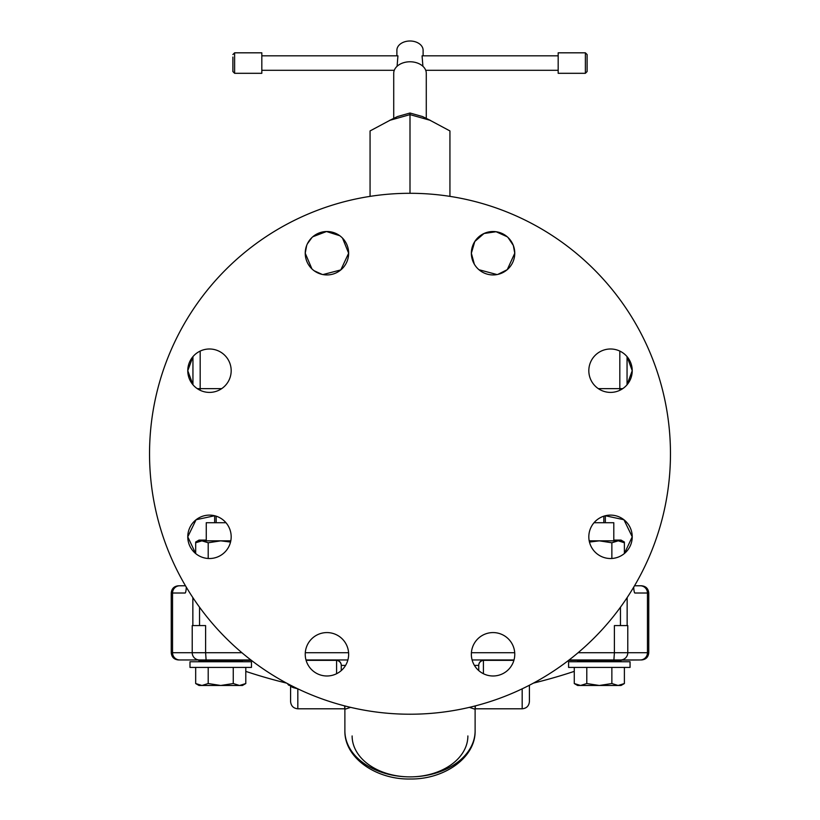 <?xml version="1.0" encoding="UTF-8"?>
<svg xmlns="http://www.w3.org/2000/svg" width="820" height="820" viewBox="0 0 820 820"><rect width="100%" height="100%" fill="white"/><g stroke="black" fill="none" stroke-linecap="round" stroke-linejoin="round"><path stroke-width="1.23" d="M192.946 384.775L192.946 356.618L192.946 384.775L187.77 370.691A21.709 21.709 0 0 0 209.469 392.401A21.709 21.709 0 0 0 231.178 370.691A21.709 21.709 0 0 0 209.469 348.992A21.709 21.709 0 0 0 187.77 370.691L192.946 356.618M230.799 540.841L199.024 540.841L195.672 542.778L195.672 542.02L201.935 540.083L199.024 540.083L195.672 542.02M208.198 558.492L208.198 542.778L201.935 540.841L195.672 542.778L195.672 553.572L187.77 536.823A21.709 21.709 0 0 0 209.469 558.522A21.709 21.709 0 0 0 231.178 536.823A21.709 21.709 0 0 0 209.469 515.114A21.709 21.709 0 0 0 187.77 536.823L196.082 519.736L214.655 515.739L214.655 522.719M230.533 542.061L220.734 540.841L208.198 542.778M198.788 541.354L201.341 540.862M206.261 540.841L206.261 522.719L225.971 522.719M241.91 652.72L205.605 652.72L205.605 625.588L199.547 625.588L199.547 607.22M640.256 659.957L569.131 659.957L576.983 659.957L577.567 660.53L640.256 659.957A7.236 7.195 -90 0 0 647.451 652.72L647.451 593.014L648.753 593.014L648.753 652.72L627.782 652.72L627.782 625.588L614.395 625.588L614.395 652.72L578.09 652.72M634.526 585.777L641.527 585.777C645.914 586.208 648.333 588.627 648.753 593.014M611.864 558.481L611.864 542.778L599.328 540.841L589.467 542.071M605.345 522.719L605.345 515.739L623.928 519.736L632.23 536.823A21.709 21.709 0 0 0 610.531 515.114A21.709 21.709 0 0 0 588.822 536.823A21.709 21.709 0 0 0 610.531 558.522A21.709 21.709 0 0 0 632.23 536.823L624.389 553.52L624.389 542.778L618.382 540.841M621.621 541.477L623.169 542.122M624.389 542.02L618.126 540.083L621.037 540.083L624.389 542.02L624.389 542.778L621.037 540.841L589.201 540.841M618.126 540.841L611.864 542.778M613.801 540.841L613.801 522.719L594.028 522.719M627.054 384.775L627.054 356.618L627.054 384.775L632.23 370.691L627.054 356.618M216.172 522.719L216.152 516.169M250.869 659.957L206.107 659.957L205.605 652.72L192.218 652.72L192.218 625.588L199.547 625.588M206.107 659.957L179.744 659.957A7.236 7.195 -90 0 1 172.548 652.72L171.247 652.72C171.667 657.117 174.086 659.526 178.473 659.957M347.885 659.957L305.983 659.957L347.885 659.957M514.017 659.957L472.115 659.957M199.024 660.53L242.433 660.53L243.017 659.957L198.45 659.957L199.608 661.75M621.55 659.957L599.266 659.957M603.848 516.169L603.827 522.719M449.934 196.369L449.934 130.933L429.967 120.253L410 114.626L410 193.294A260.463 260.463 0 0 0 149.537 453.757A260.463 260.463 0 0 0 410 714.22A260.463 260.463 0 0 0 670.463 453.757A260.463 260.463 0 0 0 410 193.294M430.572 120.499L422.556 116.563L410 113.016L410 114.626L390.033 120.253L370.066 130.933L370.066 196.369M410 113.016L397.444 116.563L389.428 120.499M426.277 118.223L426.277 73.287A16.277 11.511 180 0 0 410 61.777A16.277 11.511 0 0 0 393.723 73.287L393.723 118.223M423.11 55.821L423.11 50.266A13.11 9.266 180 0 0 410 41L410 41A13.11 9.266 0 0 0 396.89 50.266L396.89 55.821M422.905 66.276L422.074 55.821L558.174 55.821M261.826 55.821L397.925 55.821L397.095 66.276M261.826 70.305L261.826 73.308L234.622 73.308L234.622 52.818L261.826 52.818L261.826 70.305L394.287 70.294M232.89 57.041L232.89 71.565L232.89 57.041M425.713 70.294L558.174 70.294L558.174 52.818L585.377 52.818L587.11 54.55L587.11 71.565L587.11 54.55M558.174 70.305L558.174 73.308L585.377 73.308L587.11 71.565M179.744 585.777L185.474 585.777L179.744 585.777A7.236 7.195 90 0 0 172.548 593.014L172.548 652.72L192.218 652.72A7.236 7.195 -90 0 0 199.414 659.957M529.412 685.233L529.412 701.561L529.412 685.233M297.824 688.861L297.824 708.798C293.437 708.367 291.018 705.948 290.587 701.561L290.587 686.022A7.236 7.236 0 0 0 293.539 687.672L293.539 687.672A7.236 5.012 -74.1 0 1 291.664 686.422M483.41 673.722L483.41 660.346A5.443 5.094 0 0 0 478.736 665.399L474.411 665.399M306.096 660.346L336.589 660.346L336.589 673.722M475.118 705.948L475.118 730.835L475.118 709.269L469.388 707.352M344.882 730.835C344.338 758.039 376.421 779.851 410.605 779C444.358 779.369 475.641 757.7 475.118 730.835A65.118 46.043 180 0 1 410 776.878A65.118 46.043 180 0 1 344.882 730.835L344.882 705.948M344.595 705.876L344.882 709.269L350.611 707.352M288.455 685.028L288.066 683.982L288.455 685.028L294.472 687.191M293.909 687.765A7.236 5.012 -74.1 0 1 293.539 687.672L297.978 688.892M293.181 687.56A7.236 7.226 0 0 1 290.618 686.043M345.589 665.399L341.263 665.399A5.443 5.443 0 0 0 335.831 659.957A5.443 5.443 0 0 1 341.263 665.399A5.443 5.094 180 0 0 336.589 660.346A5.443 2.06 90 0 0 335.831 659.957A5.443 5.443 0 0 1 341.263 665.399L341.263 670.586M513.904 660.346L483.41 660.346A5.443 2.06 -90 0 1 484.169 659.957A5.443 5.443 0 0 0 478.736 665.399A5.443 5.443 0 0 1 484.169 659.957A5.443 5.443 0 0 0 478.736 665.399L478.736 670.586M251.463 661.75L189.994 661.75L189.994 667.418L251.463 667.418L251.463 661.75M208.198 667.418L208.198 683.542L220.734 685.479L233.259 683.542L239.532 685.479L245.795 683.542L242.74 684.946M195.672 667.418L195.672 683.542L201.935 685.479L208.198 683.542M233.259 667.418L233.259 683.542M245.795 667.418L245.795 683.542L242.433 685.479L199.024 685.479L195.672 683.542L198.707 684.936M198.122 684.731L195.672 683.542M630.057 661.75L568.588 661.75L568.588 667.418L630.057 667.418L630.057 661.75M586.792 667.418L586.792 683.542L599.328 685.479L611.864 683.542L618.126 685.479L624.389 683.542L621.929 684.731M574.266 667.418L574.266 683.542L580.529 685.479L586.792 683.542M611.864 667.418L611.864 683.542M624.389 667.418L624.389 683.542L621.037 685.479L577.618 685.479L574.266 683.542L577.3 684.936M576.716 684.731L574.266 683.542M243.335 684.731L242.751 684.936M206.261 540.083L201.935 540.083L205.748 540.841M198.788 540.605L201.341 540.103M507.272 269.636L514.765 253.226L513.34 245.498M513.32 245.436L508.051 237.533M507.928 237.421L507.272 236.826M507.211 236.765L496.09 231.732L484.015 233.495L474.79 241.51L471.356 253.226L474.339 264.204M478.193 269.042L478.849 269.626M478.941 269.718L497.022 274.567M497.883 274.392L507.211 269.688M322.988 274.567L340.812 269.913L348.643 253.226L342.524 238.118M341.807 237.41L341.151 236.816M341.058 236.744L340.464 236.252M340.423 236.221L339.91 235.822M339.767 235.719L326.493 231.527L312.789 236.765M312.728 236.826L312.061 237.421M311.948 237.533L307.387 243.806M307.326 243.919L307.09 244.452M307.018 244.616L306.68 245.436M306.659 245.498L305.235 253.226L311.928 268.909M312.071 269.042L312.728 269.636M312.789 269.688L313.978 270.641M314.111 270.743L322.116 274.392M618.382 540.093L613.801 540.083M621.621 540.718L623.169 541.374M618.126 540.083L614.303 540.841M305.235 654.288A21.709 21.709 0 0 0 326.934 675.987A21.709 21.709 0 0 0 348.643 654.288A21.709 21.709 0 0 0 326.934 632.579A21.709 21.709 0 0 0 305.235 654.288M588.822 370.691A21.709 21.709 0 0 0 610.531 392.401A21.709 21.709 0 0 0 632.23 370.691A21.709 21.709 0 0 0 610.531 348.992A21.709 21.709 0 0 0 588.822 370.691M471.356 253.226A21.709 21.709 0 0 0 493.066 274.936A21.709 21.709 0 0 0 514.765 253.226A21.709 21.709 0 0 0 493.066 231.517A21.709 21.709 0 0 0 471.356 253.226M471.356 654.288A21.709 21.709 0 0 0 493.066 675.987A21.709 21.709 0 0 0 514.765 654.288A21.709 21.709 0 0 0 493.066 632.579A21.709 21.709 0 0 0 471.356 654.288M305.235 253.226A21.709 21.709 0 0 0 326.934 274.936A21.709 21.709 0 0 0 348.643 253.226A21.709 21.709 0 0 0 326.934 231.517A21.709 21.709 0 0 0 305.235 253.226M348.582 652.72L305.286 652.72M514.714 652.72L471.418 652.72M620.453 625.588L620.453 607.22M620.586 659.957A7.236 7.195 -90 0 0 627.782 652.72L614.395 652.72L613.893 659.957M627.146 625.588L627.146 597.595M633.655 587.253A14.473 1.517 90 0 0 634.864 593.014L647.451 593.014A7.236 7.195 90 0 0 640.256 585.777M622.739 388.639L619.817 388.639L619.817 390.31M619.817 351.073L619.817 388.639L598.323 388.639M200.183 390.31L200.183 388.639L221.677 388.639M197.261 388.639L200.183 388.639L200.183 351.073M192.854 625.588L192.854 597.595M585.377 73.308L585.377 52.818M171.247 652.72L171.247 593.014L185.135 593.014A14.473 1.517 -90 0 0 186.345 587.253M475.118 708.798L522.176 708.798L522.176 688.831M577.536 660.346L568.619 660.346M242.464 660.346L251.381 660.346M467.882 735.95A57.882 40.928 180 0 1 410 776.878A57.882 40.928 180 0 1 352.118 735.95M242.433 660.53L242.433 661.176L199.024 661.176M620.976 660.53L620.976 661.176L577.567 661.176L578.141 661.75M633.706 587.161L633.88 589.59M648.753 652.72C648.333 657.117 645.914 659.526 641.527 659.957M234.622 73.308L232.89 71.565M234.622 52.818L232.89 54.55M171.247 593.014C171.667 588.627 174.086 586.208 178.473 585.777M186.119 589.59L186.294 587.161M522.176 708.798C526.563 708.367 528.982 705.948 529.412 701.561M297.824 708.798L344.882 708.798M533.461 683.101A520.925 520.925 0 0 0 574.266 671.365M245.795 671.385A520.925 520.925 0 0 0 286.539 683.101M475.405 705.876L475.118 709.269M287.533 683.634L288.25 684.72M242.433 661.176L241.859 661.75M620.976 661.176L620.391 661.75M577.567 660.53L577.567 661.176"/></g></svg>
